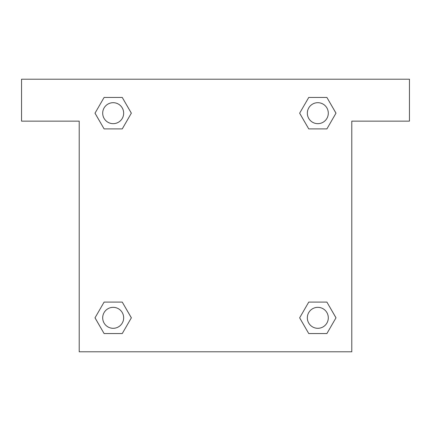 <?xml version="1.0" encoding="UTF-8"?>
<svg xmlns="http://www.w3.org/2000/svg" width="431" height="431" viewBox="0 0 431 431"><rect width="100%" height="100%" fill="white"/><g stroke="black" fill="none" stroke-linecap="round" stroke-linejoin="round"><path stroke-width="0.65" d="M313.86 128.901L326.903 128.901L308.741 128.901L299.642 113.191L308.741 97.454L326.903 97.454L335.981 113.181L326.903 128.901L308.741 128.901L313.86 128.901L308.741 128.901L301.759 116.844A131.046 131.046 0 0 1 301.802 116.882M308.741 333.546L326.903 333.546L308.741 333.546L299.664 317.819L308.741 302.099L326.903 302.099L336.002 317.809L326.903 333.546L308.741 333.546L299.642 317.836M117.14 128.901L104.097 128.901L122.259 128.901L104.097 128.901L94.998 113.191L104.097 97.454L122.259 97.454L131.336 113.181L122.259 128.901L117.14 128.901L122.259 128.901L129.241 116.844M117.14 302.099L104.097 302.099L122.259 302.099L131.358 317.809L122.259 333.546L104.097 333.546L95.019 317.819L104.097 302.099L122.259 302.099L117.14 302.099L122.259 302.099L129.241 314.156A131.046 131.046 0 0 1 129.198 314.118M409.45 79.212L21.55 79.212L21.55 121.143L79.212 121.143L79.212 351.788L351.788 351.788L351.788 121.143L409.45 121.143L409.45 79.212M122.259 97.454L104.097 97.454L122.259 97.454L131.358 113.164M104.097 333.546L122.259 333.546L104.097 333.546L94.998 317.836M326.903 97.454L308.741 97.454L326.903 97.454L336.002 113.164M326.903 302.099L308.741 302.099L326.903 302.099L335.981 317.819M328.303 317.819A10.484 10.484 0 0 0 312.577 308.741A10.484 10.484 0 0 0 312.577 326.903A10.484 10.484 0 0 0 328.303 317.819M122.259 302.099L131.336 317.819M123.665 317.819A10.484 10.484 0 0 0 107.939 308.741A10.484 10.484 0 0 0 107.939 326.903A10.484 10.484 0 0 0 123.665 317.819M308.741 128.901L299.664 113.181M328.303 113.181A10.484 10.484 0 0 0 312.577 104.097A10.484 10.484 0 0 0 312.577 122.259A10.484 10.484 0 0 0 328.303 113.181M104.097 128.901L95.019 113.181M123.665 113.181A10.484 10.484 0 0 0 107.939 104.097A10.484 10.484 0 0 0 107.939 122.259A10.484 10.484 0 0 0 123.665 113.181M308.741 302.099L313.86 302.099"/></g></svg>
